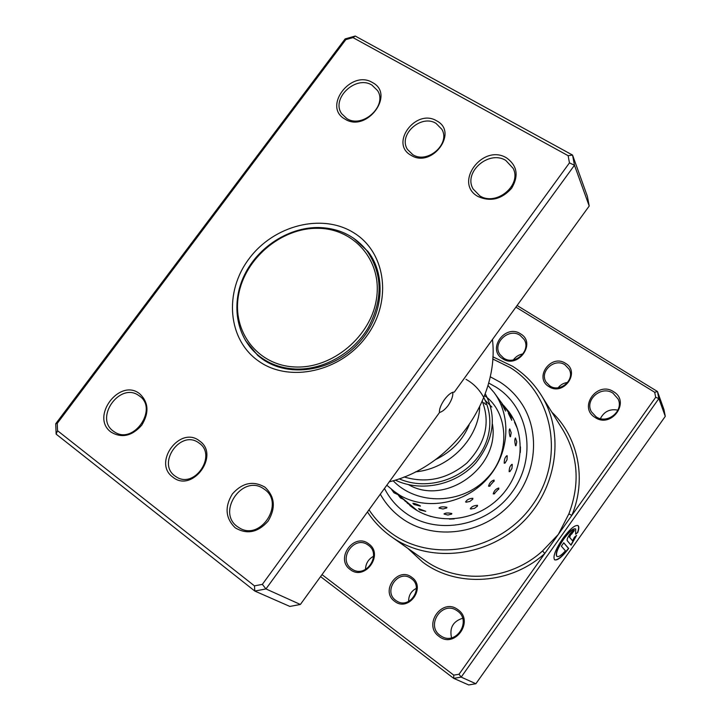 <?xml version="1.0" encoding="UTF-8"?>
<svg xmlns="http://www.w3.org/2000/svg" width="721" height="721" viewBox="0 0 721 721"><rect width="100%" height="100%" fill="white"/><g stroke="black" fill="none" stroke-linecap="round" stroke-linejoin="round"><path stroke-width="1.08" d="M317.411 228.305C281.037 227.908 244.716 258.74 238.543 295.123C231.829 331.489 257.667 365.673 295.141 366.971C332.516 368.837 371.414 336.058 376.56 298.224C382.265 260.407 353.849 228.169 317.411 228.305M318.186 227.512C288.562 227.34 258.1 247.024 244.518 274.872C230.891 302.694 235.767 335.923 257.145 354.39C267.761 363.411 280.532 368.287 295.466 369.035C323.107 370.17 352.821 353.47 368.061 327.983C383.139 299.657 382.752 273.917 366.899 250.746C354.741 235.704 338.5 227.953 318.186 227.512M257.145 354.39L263.282 359.68M257.496 354.696L260.155 357.418M369.747 253.927L367.178 251.115M371.82 257.172L366.899 250.746M199.546 440.955C220.437 455.086 192.156 493.407 172.779 477.086C152.365 462.639 180.205 425.183 199.546 440.955M174.888 475.941L176.726 477.158C195.003 488.676 217.075 455.104 199.185 443.136L198.257 442.487C180.322 429.842 156.863 463.297 174.888 475.941M436.656 120.84C458.944 132.105 431.969 168.651 411.114 155.321C389.286 143.74 415.873 107.988 436.656 120.84M412.827 154.682C427.382 164.262 450.724 143.876 441.856 129.302L436.016 123.363C421.001 113.837 397.821 135.07 407.509 149.463L412.827 154.682M569.464 162.874L574.466 165.244L589.21 206.017L454.311 392.107C451.562 392.08 448.282 394.558 444.478 399.56C440.864 404.787 439.179 409.149 439.413 412.655L300.369 604.468L265.959 588.931L254.819 591.058L56.13 434.114L55.715 423.768L345.143 38.898L355.246 36.05L572.564 155.087L574.466 165.244L265.959 588.931L262.354 584.361L569.464 162.874L568.13 155.682L352.984 37.6L345.819 39.619L57.247 423.389L57.554 430.725L254.459 585.876L262.354 584.361M452.806 392.269C453.158 395.946 451.616 400.335 448.192 405.445C445.163 409.411 442.234 411.772 439.395 412.511M139.73 393.81C148.652 402.336 149.301 412.827 141.695 425.273C131.943 436.115 121.741 438.404 111.088 432.122C89.9 417.135 119.686 377.453 139.73 393.81M113.233 431.077L114.963 432.23C134.07 444.587 158.305 408.564 139.459 395.991L138.63 395.423C119.92 381.932 94.289 417.765 113.233 431.077M372.424 82.536C395.613 94.199 366.701 133.034 345.062 119.145C322.386 107.123 350.857 69.189 372.424 82.536M346.828 118.568C362.438 128.897 387.79 105.78 377.534 90.558L371.874 85.051C355.777 74.822 330.642 98.795 341.745 113.792L346.828 118.568M506.539 157.881C517.263 165.632 518.967 175.753 511.64 188.226C501.771 199.266 490.604 202.051 478.149 196.572C453.158 183.251 482.673 143.182 506.539 157.881M479.807 195.851C496.093 206.557 522.031 185.225 513.163 168.381L505.791 160.422C488.874 149.743 463.071 172.283 473.111 188.956L479.807 195.851M264.967 487.189C274.908 496.58 275.954 507.89 268.122 521.112C257.902 532.567 246.924 534.793 235.19 527.781C225.457 518.228 224.51 506.971 232.342 493.993C242.364 482.7 253.233 480.438 264.967 487.189M237.263 526.528L239.778 528.16C260.993 540.912 285.011 503.06 264.517 489.37L263.327 488.559C242.553 474.103 216.489 511.892 237.263 526.528M353.75 232.775C385.852 252.197 392.72 301.027 366.52 336.283C340.799 371.856 289.364 383.166 258.668 361.131C227.584 339.618 223.87 291.969 249.024 258.794C273.737 225.312 322.008 212.83 353.75 232.775M245.347 340.366L257.83 355.516L262.597 359.211C288.724 377.714 330.885 371.721 356.859 344.926C383.031 318.331 387.556 276.585 367.98 251.494L353.569 238.164M589.21 206.017L587.39 196.364L572.564 155.087L568.13 155.682M300.369 604.468L289.86 606.433L254.819 591.058L254.459 585.876M389.268 481.835C451.625 466.631 499.572 399.731 492.461 339.474M352.984 37.6L355.246 36.05M345.819 39.619L345.143 38.898M56.13 434.114L57.554 430.725M57.247 423.389L55.715 423.768M446.326 508.143L446.903 507.314C442.955 506.521 440.306 506.746 438.954 507.99L439.738 508.341M451.301 514.253L451.815 513.514C447.948 512.694 445.344 512.838 444.001 513.956L444.578 514.244M454.185 518.904L449.372 519.102M472.291 499.716L472.886 498.274C469.29 498.454 466.848 499.689 465.577 501.978L466.685 502.195M476.96 506.656L477.527 505.331C473.976 505.466 471.552 506.62 470.263 508.774L471.246 508.999M493.966 481.556L494.065 480.069C491.19 480.97 489.361 483.025 488.568 486.215L490.172 485.945M498.644 489.406L498.761 487.991C495.904 488.856 494.056 490.83 493.218 493.894L494.705 493.687M507.26 456.339L507.025 455.609C505.133 456.88 504.195 459.412 504.222 463.224L505.439 462.63M512.307 464.991L512.09 464.252C510.189 465.505 509.206 467.983 509.152 471.678L510.333 471.137M510.477 436.71L511.189 432.699L509.747 428.869C508.918 430.077 509.026 432.681 510.062 436.71L510.639 436.331M515.957 445.704L516.759 441.793L515.443 437.98C514.578 439.206 514.614 441.784 515.551 445.713L516.137 445.335M520.463 446.939L520.319 452.473M505.493 411.087L504.051 405.959L501.825 403.913L505.502 410.97M511.721 420.307L510.315 415.08L508.296 413.169L511.73 420.19M515.209 422.686L514.506 422.145L517.669 429.256M417.342 510.666L386.807 485.233M420.145 506.16L420.298 505.836C416.738 504.123 414.269 503.285 412.881 503.312L412.989 503.411M425.76 511.324L418.54 508.638L419.793 509.954L425.76 511.324M430.996 516.542L424.345 514.172M487.964 385.429L494.236 392.765C512.108 417.062 509.206 454.816 486.774 479.285C464.486 503.88 426.661 510.711 400.281 495.561L391.647 489.649M492.443 424.083C500.041 467.172 445.434 506.376 408.555 484.674M394.603 601.269C379.994 591.13 397.938 566.219 411.799 577.323C426.616 587.336 408.492 612.625 394.603 601.269M411.385 578.648L410.727 578.188C397.929 569.23 382.878 591.508 395.766 600.395L397.073 601.251C410.042 609.353 424.074 587.128 411.385 578.648M408.636 601.431C408.555 595.456 411.132 591.085 416.377 588.327M548.843 386.555C533.648 377.687 551.051 353.524 565.516 363.339C580.91 372.063 563.344 396.586 548.843 386.555M564.985 364.817C554.539 357.562 539.128 371.63 546.094 382.067L549.835 385.906C559.983 393.107 575.412 379.715 569.085 369.188L564.985 364.817M558.198 387.745C560.605 384.681 563.75 382.923 567.625 382.472M322.008 574.619L453.761 675.144L459.034 674.243L544.806 553.458L542.534 550.943L558.333 534.396L568.878 513.857C580.243 483.791 578.206 455.726 562.768 429.662L541.174 395.081C565.381 433.213 557.243 489.865 521.004 523.87C484.981 558.108 427.959 562.993 391.269 536.64L390.196 535.865C381.13 529.223 373.55 521.238 367.458 511.919M556.882 556.351L556.738 556.261C555.233 553.728 557.414 548.059 563.299 539.236C569.031 531.566 573.105 528.123 575.538 528.926L575.646 528.998M575.619 534.207L575.746 529.07C573.321 528.277 569.248 531.71 563.516 539.389C557.63 548.203 555.449 553.881 556.954 556.414C558.541 557.207 561.362 555.35 565.444 550.835L561.353 546.176L563.759 542.778L568.689 548.519C562.074 557.027 557.369 560.794 554.584 559.811C552.692 556.666 555.422 549.564 562.786 538.533C569.96 528.935 575.052 524.636 578.08 525.636C579.134 526.555 579.035 528.826 577.791 532.44L575.619 534.207M554.521 559.766C557.405 560.451 562.056 556.648 568.481 548.375L568.689 548.519M567.229 540.651C566.805 539.578 567.652 537.46 569.77 534.297C571.906 531.44 573.429 530.151 574.34 530.449L570.473 535.162L569.626 537.28L572.546 540.813L574.43 537.172L576.593 535.397L571.05 545.193L567.229 540.651M572.546 540.813L569.41 537.127L570.257 535.009L571.951 533.855M595.113 417.486C577.999 407.473 597.204 380.634 613.517 391.674C630.875 401.525 611.48 428.806 595.113 417.486M612.94 393.152C601.377 385.149 584.343 399.93 591.445 411.808L596.078 416.792C607.235 424.705 624.251 410.862 618.032 398.92L612.94 393.152M502.573 358.707C486.531 349.343 505.286 323.477 520.553 333.841C536.83 343.043 517.876 369.314 502.573 358.707M520.066 335.31C508.675 327.397 491.848 343.457 499.959 354.516L503.6 358.094C514.668 365.971 531.548 350.631 524.113 339.447L520.066 335.31M438.972 636.355C422.506 624.891 442.315 597.213 457.97 609.723C474.679 621.015 454.663 649.17 438.972 636.355M457.511 611.038L456.681 610.48C442.117 600.413 425.507 625.341 440.116 635.426L441.874 636.553C456.645 645.376 471.786 620.574 457.511 611.038M350.145 569.482C334.724 558.784 354.056 532.125 368.683 543.85C384.338 554.395 364.799 581.487 350.145 569.482M368.314 545.184L367.719 544.77C354.128 535.054 337.554 559.154 351.334 568.653L352.587 569.482C366.385 578.323 381.905 554.251 368.314 545.184M451.535 637.815C449.345 627.865 453.031 621.349 462.603 618.276M600.413 418.613C604.108 411.475 609.948 408.654 617.915 410.141M513.37 359.887C515.785 356.607 518.994 354.606 523.013 353.885M365.475 569.491C365.691 563.543 368.395 559.126 373.568 556.242M368.999 509.792C374.929 518.787 382.274 526.492 391.052 532.918C432.212 563.75 499.959 551.385 532.386 505.169C565.435 459.385 553.611 394.387 510.369 367.683L492.686 358.968M492.822 356.787L512.622 366.304C524.23 373.712 533.747 383.311 541.174 395.081M499.977 382.076L490.154 376.741L499.977 382.076C508.278 387.438 515.254 394.234 520.886 402.435C515.254 394.234 508.278 387.438 499.977 382.076M380.318 494.182C385.239 503.033 391.728 510.567 399.776 516.804L401.669 518.21C431.537 540.02 478.275 535.721 507.214 507.395C536.361 479.276 541.904 432.798 520.886 402.435C541.904 432.798 536.361 479.276 507.214 507.395C478.275 535.721 431.537 540.02 401.669 518.21L399.776 516.804C391.728 510.567 385.239 503.033 380.318 494.182M407.689 548.248L422.713 562.128C456.672 587.885 510.675 584.731 544.806 553.458L655.686 397.298L658.859 398.578L461.17 677.109L475.869 683.742L665.285 416.35L663.933 409.528L657.462 391.503L658.859 398.578L665.285 416.35M517.092 305.497L657.462 391.503L654.704 392.287L515.912 307.128M459.034 674.243L461.17 677.109L453.725 678.371L468.704 684.95L475.869 683.742M453.761 675.144L453.725 678.371L320.566 576.611M655.686 397.298L654.704 392.287M571.807 533.747L574.412 530.521M570.879 544.986L576.142 535.766M575.764 533.774L577.791 532.44M577.575 532.287C578.81 528.727 578.918 526.474 577.9 525.528M568.481 548.375L563.714 542.841M551.826 412.142C578.197 436.962 587.011 479.321 571.834 515.389L568.878 513.857M391.269 536.64L424.561 560.181C457.727 584.515 509.621 581.081 542.534 550.943M488.64 383.004L496.228 387.258C528.989 407.879 537.46 457.132 512.469 491.614C487.964 526.429 436.953 536.054 405.481 512.928C396.496 506.421 389.493 498.256 384.482 488.441M403.427 499.383L412.917 507.8C437.296 525.465 475.779 521.526 499.329 497.796C523.04 474.229 526.781 435.989 508.981 411.835L503.709 405.526M502.925 404.715L494.236 392.765M409.834 505.457L412.845 507.755M399.137 478.807C427.661 491.452 464.955 478.924 481.114 452.391C497.589 425.985 489.712 392.341 465.991 379.327M491.875 407.068L484.719 399.867M391.71 489.703L393.99 492.803L397.451 494.399M398.262 495.066L400.407 497.896L403.598 499.419M404.661 500.293L405.274 501.329M412.881 503.312L414.025 504.484L420.379 506.115M513.749 419.622L504.889 407.428M412.664 507.458L414.972 508.729M407.293 503.258L409.438 504.204M510.973 415.801L509.999 413.935M509.837 471.633L511.946 468.452L512.261 464.648M504.925 463.17L506.989 459.872L507.196 455.996M493.975 493.984L498.86 488.712M489.379 486.305L494.182 480.817M470.768 508.972L474.481 508.377L477.473 506.07M466.136 502.186L469.876 501.465L472.832 499.067M444.136 514.046L447.939 515.046L451.752 514.019M439.116 508.098L443 508.999L446.831 507.863M435.484 459.656C451.463 451.878 462.666 440.36 469.101 425.111M404.102 476.96C426.688 483.647 447.606 479.005 466.866 463.035C485.458 443.541 490.595 422.948 482.286 401.273M485.756 404.454L483.935 402.724M415.449 471.894C450.003 468.587 478.843 437.908 479.681 406.959M395.252 480.105C421.569 492.677 456.438 484.854 476.067 462.549C494.029 439.495 497.093 416.558 485.26 393.756M393.143 480.745C417.405 506.016 462.341 504.24 486.567 478.636C511.847 453.536 507.773 411.312 484.548 395.676"/></g></svg>

